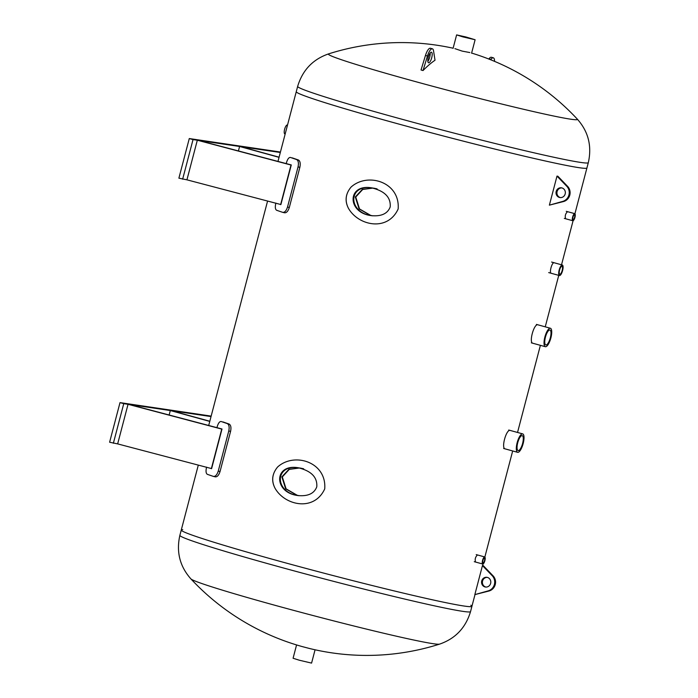 <?xml version="1.0" encoding="UTF-8"?>
<svg xmlns="http://www.w3.org/2000/svg" width="698" height="698" viewBox="0 0 698 698"><rect width="100%" height="100%" fill="white"/><g stroke="black" fill="none" stroke-linecap="round" stroke-linejoin="round"><path stroke-width="1.05" d="M532.871 343.268C528.622 342.683 534.11 323.139 537.949 324.832M475.556 562.038C474.719 559.264 475.373 556.908 477.502 554.954M565.616 218.762C564.778 215.987 565.432 213.623 567.561 211.677M551.28 273.302C548.933 272.988 552.057 261.82 554.186 262.762M505.16 448.893C500.911 448.308 506.399 428.764 510.238 430.457M374.032 188.207L373.325 188.12M372.959 188.076L362.698 189.481L355.744 197.028L359.514 208.938L370.577 215.333L372.566 215.804M372.348 215.778L370.149 215.272L359.086 208.877L355.308 196.967L362.358 189.376L372.749 188.041M373.823 188.172L377.077 188.861M300.602 468.114L299.896 468.026M299.529 467.983L289.269 469.388L282.306 476.935L286.084 488.844L297.147 495.24L299.137 495.711M298.919 495.685L296.72 495.179L285.648 488.783L281.879 476.874L288.928 469.283L299.311 467.948M300.384 468.079L303.647 468.768M279.401 561.192A150.253 5.505 -165.3 0 1 181.262 530.044A150.253 5.505 14.7 0 0 328.741 574.428A150.253 5.505 14.7 0 0 471.927 606.3A150.253 5.505 -165.3 0 1 279.401 561.192M394.396 122.848A150.253 5.505 14.7 0 0 586.931 167.956A150.253 5.505 -165.3 0 1 440.202 135.15A150.253 5.505 -165.3 0 1 296.266 91.7A150.253 5.505 14.7 0 0 394.396 122.848M282.943 212.401L284.479 212.768C286.477 213.021 288.091 211.258 289.321 207.472L287.515 207.044C286.285 210.822 284.671 212.585 282.673 212.332A152.434 5.584 -165.3 0 1 276.6 210.255C275.204 209.356 274.951 206.957 275.858 203.057M284.479 212.768L282.673 212.332M287.515 207.044L298.046 166.909L299.852 167.337C300.646 163.419 300.14 160.959 298.334 159.955A150.253 5.505 -165.3 0 1 292.427 157.931L292.226 157.879M286.206 163.594L286.389 162.922C287.506 159.118 288.859 157.294 290.455 157.443A152.434 5.584 14.7 0 0 296.528 159.519C298.334 160.523 298.84 162.992 298.046 166.909M289.321 207.472L299.852 167.337M238.419 150.942L239.589 146.475L279.043 157.338M279.087 157.19L240.88 146.667L280.317 152.496M239.589 146.475L198.66 140.42L291.284 164.937L280.893 204.549L186.933 179.831L197.325 140.219L291.014 165.025L280.622 204.627M280.43 152.042L189.28 138.553L178.889 178.165L186.933 179.831M189.28 138.553L193.032 139.591L182.64 179.194M197.325 140.219L193.032 139.591M213.667 476.464L215.211 476.83C217.2 477.083 218.814 475.321 220.044 471.534L218.247 471.106C217.008 474.884 215.394 476.647 213.396 476.394A152.434 5.584 -165.3 0 1 207.323 474.317C205.927 473.419 205.674 471.019 206.582 467.128M215.211 476.83L213.396 476.394M218.247 471.106L228.769 430.971L230.576 431.399C231.37 427.481 230.864 425.021 229.057 424.018A150.253 5.505 -165.3 0 1 223.151 421.993L222.95 421.95M216.938 427.656L217.113 426.984C218.23 423.18 219.582 421.356 221.179 421.505A152.434 5.584 14.7 0 0 227.251 423.581C229.057 424.585 229.563 427.054 228.769 430.971M220.044 471.534L230.576 431.399M169.143 415.005L170.312 410.537L209.766 421.409M209.81 421.252L171.603 410.729L211.04 416.566M170.312 410.537L129.383 404.482L222.008 429L211.616 468.611L117.657 443.893L128.048 404.29L221.737 429.087L211.346 468.69M211.154 416.104L120.004 402.615L109.612 442.227L117.657 443.893M120.004 402.615L123.755 403.653L113.364 443.265M128.048 404.29L123.755 403.653M324.727 488.888C326.812 461.989 294.277 451.876 277.638 466.979L277.63 466.979C272.159 473.593 271.26 480.617 274.933 488.059L274.933 488.059C284.61 505.509 314.117 512.035 324.727 488.888M316.779 486.82C314.222 493.582 307.905 496.496 297.837 495.545C273.346 492.596 273.756 463.463 298.229 467.765C311.317 470.932 317.494 477.284 316.779 486.82M298.596 467.817C274.558 463.908 274.166 492.395 298.203 495.597M398.157 208.981C400.242 182.082 367.715 171.97 351.068 187.073L351.059 187.073C345.597 193.686 344.69 200.71 348.363 208.152L348.363 208.152C358.039 225.602 387.547 232.129 398.157 208.981M390.208 206.913C387.652 213.675 381.335 216.589 371.266 215.638C346.775 212.689 347.194 183.557 371.668 187.858C384.746 191.025 390.924 197.377 390.208 206.913M372.025 187.91C347.997 184.002 347.595 212.489 371.641 215.691M561.934 187.937A4.921 4.659 98.4 0 1 559.962 197.56A4.921 4.659 98.4 0 1 556.07 192.011A4.921 4.659 98.4 0 1 561.934 187.937M561.829 187.91A4.921 4.659 -81.6 0 0 560.398 197.595M566.75 186.235L556.995 176.105L549.378 205.151L562.771 201.39A9.013 8.551 -81.6 0 0 568.931 194.96A9.013 8.551 -81.6 0 0 566.75 186.235L567.605 186.366A9.013 8.551 98.4 0 1 569.795 195.091A9.013 8.551 98.4 0 1 563.626 201.521L549.378 205.151M567.605 186.366L557.859 176.228L556.995 176.105M487.291 577.377A4.921 4.659 -81.6 0 0 485.86 587.062M484.901 586.913A4.921 4.659 98.4 0 1 486.864 577.298A4.921 4.659 98.4 0 1 490.755 582.839A4.921 4.659 98.4 0 1 484.901 586.913M482.458 565.572L483.313 565.694L493.067 575.833A9.013 8.551 98.4 0 1 495.248 584.558A9.013 8.551 98.4 0 1 489.089 590.988L474.841 594.617L488.234 590.857A9.013 8.551 -81.6 0 0 494.393 584.427A9.013 8.551 -81.6 0 0 492.212 575.702L482.458 565.572L474.841 594.617M285.168 133.99L284.836 133.903A4.607 1.448 -74.6 0 1 284.618 129.252A4.607 1.448 -74.6 0 1 287.279 125.021L287.506 125.082M482.937 560.363A2.548 0.803 -74.6 0 1 484.412 558.034A2.548 0.803 -74.6 0 1 484.508 560.695A2.548 0.803 -74.6 0 1 483.06 562.937A2.548 0.803 -74.6 0 1 482.937 560.363M482.58 560.311A3.673 1.16 105.4 0 0 482.763 564.028A3.673 1.16 105.4 0 0 484.848 560.791A3.673 1.16 105.4 0 0 484.709 556.943A3.673 1.16 105.4 0 0 482.58 560.311M572.997 217.087A2.548 0.803 -74.6 0 1 574.471 214.748A2.548 0.803 -74.6 0 1 574.567 217.418A2.548 0.803 -74.6 0 1 573.119 219.652A2.548 0.803 -74.6 0 1 572.997 217.087M572.639 217.034A3.673 1.16 105.4 0 0 572.814 220.743A3.673 1.16 105.4 0 0 574.908 217.514A3.673 1.16 105.4 0 0 574.768 213.658A3.673 1.16 105.4 0 0 572.639 217.034M559.587 270.082A4.136 1.309 -74.6 0 1 561.986 266.287A4.136 1.309 -74.6 0 1 562.143 270.623A4.136 1.309 -74.6 0 1 559.787 274.262A4.136 1.309 -74.6 0 1 559.587 270.082M559.168 270.021A5.462 1.728 105.4 0 0 559.438 275.544A5.462 1.728 105.4 0 0 562.553 270.737A5.462 1.728 105.4 0 0 562.335 265.013A5.462 1.728 105.4 0 0 559.168 270.021M517.733 442.741A7.739 2.443 -74.6 0 1 522.226 435.639A7.739 2.443 -74.6 0 1 522.523 443.754A7.739 2.443 -74.6 0 1 518.108 450.568A7.739 2.443 -74.6 0 1 517.733 442.741M517.166 442.663A9.563 3.019 105.4 0 0 517.628 452.321A9.563 3.019 105.4 0 0 523.072 443.902A9.563 3.019 105.4 0 0 522.706 433.886A9.563 3.019 105.4 0 0 517.166 442.663M545.443 337.117A7.739 2.443 -74.6 0 1 549.928 330.014A7.739 2.443 -74.6 0 1 550.233 338.129A7.739 2.443 -74.6 0 1 545.819 344.943A7.739 2.443 -74.6 0 1 545.443 337.117M544.876 337.038A9.563 3.019 105.4 0 0 545.339 346.697A9.563 3.019 105.4 0 0 550.783 338.277A9.563 3.019 105.4 0 0 550.417 328.261A9.563 3.019 105.4 0 0 544.876 337.038M439.566 644.132A128.764 4.72 14.7 0 1 317.136 616.604A128.764 4.72 14.7 0 1 190.894 578.895L190.894 578.895A240.4 240.4 0 0 0 302.182 646.575L309.38 648.459A240.4 240.4 0 0 0 439.557 644.132L439.566 644.132C455.323 638.705 465.653 627.86 470.539 611.605L471.927 606.3A150.253 5.505 14.7 0 0 470.801 605.236M182.771 529.677A150.253 5.505 14.7 0 0 181.262 530.044L198.267 465.234M469.867 52.559L462.242 51.129L454.895 48.633M471.621 53.065A240.4 240.4 0 0 1 577.298 119.105L577.298 119.105A128.764 4.72 -165.3 0 1 451.702 91.316A128.764 4.72 -165.3 0 1 328.627 53.868L328.627 53.868C312.87 59.295 302.539 70.14 297.653 86.395L277.979 161.413M315.068 649.786L311.578 663.1L299.329 660.229L293.081 658.249L296.571 644.935M463.428 36.968L458.377 35.362L465.932 37.055L473.349 39.289L463.428 36.968M462.861 36.881L475.111 39.751L465.95 36.985L456.614 34.9L462.861 36.881M428.284 57.245A5.462 1.728 -74.6 0 1 431.451 52.228A5.462 1.728 -74.6 0 1 431.661 57.951A5.462 1.728 -74.6 0 1 428.546 62.759A5.462 1.728 -74.6 0 1 428.284 57.245M427.839 61.424A5.462 1.728 105.4 0 0 430.151 53.013M427.464 56.006L423.04 70.55A185.912 58.641 -74.6 0 1 435.02 60.229L433.528 50.788A9.013 2.844 105.4 0 0 432.394 48.808A9.013 2.844 105.4 0 0 427.464 56.006L425.466 55.456A9.013 2.844 -74.6 0 1 430.387 48.249L432.394 48.808M425.466 55.456L421.042 70.001L423.04 70.55M494.568 61.363A9.013 2.844 105.4 0 0 493.32 57.812A9.013 2.844 105.4 0 0 491.043 59.295L490.694 59.775M488.827 59.042L489.045 58.745A9.013 2.844 -74.6 0 1 491.322 57.262L493.32 57.812M298.334 159.955L296.528 159.519M229.057 424.018L227.251 423.581M562.771 201.39L563.626 201.521M493.067 575.833L492.212 575.702M489.089 590.988L488.234 590.857M190.894 578.895C179.822 566.427 176.149 551.917 179.875 535.349A150.253 5.505 14.7 0 0 327.353 579.724A150.253 5.505 14.7 0 0 470.539 611.605M577.298 119.105C588.37 131.573 592.044 146.083 588.318 162.651A150.253 5.505 -165.3 0 1 441.59 129.854A150.253 5.505 -165.3 0 1 297.653 86.395M491.043 59.295L489.045 58.745M471.927 606.3L474.989 594.644M482.606 565.589L483.025 564.01M484.857 557.021L512.681 450.96M517.532 432.463L540.392 345.336M545.243 326.839L558.749 275.352M561.524 264.786L573.084 220.725M574.916 213.736L588.318 162.651M208.702 425.475L267.543 201.172M277.63 466.979C272.107 473.68 271.208 480.704 274.933 488.059M297.837 495.545L298.57 495.659M298.229 467.765L298.962 467.869M351.059 187.073C345.545 193.774 344.638 200.797 348.363 208.152M371.275 215.638L371.999 215.752M371.659 187.858L372.392 187.963M474.265 561.689L482.763 564.028M476.21 554.605L484.709 556.943M564.316 218.404L572.814 220.743M566.27 211.32L574.768 213.658M548.689 272.586L559.438 275.544M551.595 262.047L562.335 265.013M503.633 448.465L517.628 452.321M508.711 430.029L522.706 433.886M531.344 342.84L545.339 346.697M536.422 324.404L550.417 328.261M179.875 535.349L181.262 530.044M453.124 48.214A240.4 240.4 0 0 0 328.636 53.868M471.578 53.223L475.111 39.751M453.081 48.363L456.614 34.9"/></g></svg>
